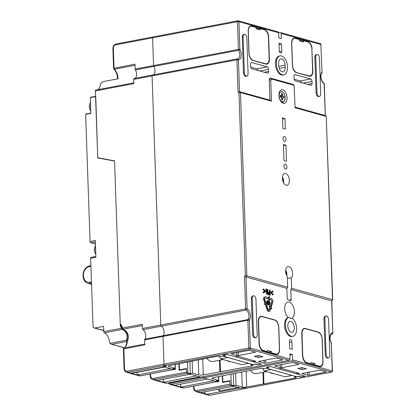 <?xml version="1.0" encoding="UTF-8"?>
<svg xmlns="http://www.w3.org/2000/svg" width="416" height="416" viewBox="0 0 416 416"><rect width="100%" height="100%" fill="white"/><g stroke="black" fill="none" stroke-linecap="round" stroke-linejoin="round"><path stroke-width="0.62" d="M299.629 40.31L302.141 41.007M312.104 49.015A6.438 3.593 79.2 0 0 308.162 41.704L295.126 38.069A6.438 3.593 79.2 0 0 294.143 38.022A6.438 3.593 79.2 0 0 291.621 43.311L292.391 65.276A6.438 3.593 79.2 0 0 296.332 72.587L309.369 76.216A6.438 3.593 79.2 0 0 310.352 76.268A6.438 3.593 79.2 0 0 312.874 70.98L311.86 49.062M278.658 32.864L280.223 32.568A1.071 0.858 105.6 0 1 281.138 33.446L281.32 38.678L278.834 37.986L278.652 32.755A1.071 0.858 -74.4 0 0 278.065 31.886L238.342 20.821A1.071 0.858 105.6 0 1 238.93 21.689L239.897 49.436A1.071 0.484 149.5 0 1 238.638 50.263A1.071 0.598 -100.8 0 1 238.404 49.426L239.897 49.436A6.438 3.593 79.2 0 1 241.218 56.16A6.438 3.593 79.2 0 1 238.415 59.779L239.528 91.666L240.443 92.544L271.476 101.192L270.743 80.288L271.57 79.056L293.4 85.134L294.138 85.883L295.064 107.765L326.097 116.412L325.182 115.528L295.038 107.13M271.476 101.192L269.942 100.142L269.214 79.238L270.041 78L293.114 84.427L293.873 85.233M269.942 100.142L239.528 91.666L238.051 92.092L236.922 59.774A1.071 0.598 -100.8 0 1 237.338 58.895A1.071 0.598 -100.8 0 1 237.401 58.89A1.071 0.884 89.6 0 1 238.415 59.779L236.922 59.774L152.079 75.915L160.779 325.026A1.071 0.598 79.2 0 0 161.33 326.201A5.366 2.995 -100.8 0 1 163.925 330.595A5.366 2.995 -100.8 0 1 163.202 335.686A1.071 0.598 79.2 0 0 163.02 336.409L163.987 364.156A1.071 0.598 79.2 0 0 164.648 365.378L166.509 365.893L163.628 366.735L174.184 369.673L175.406 369.439L172.926 368.748L175.198 368.316L168.99 366.584A3.219 0.712 178 0 1 168.397 366.2A3.219 0.712 178 0 1 169.754 365.57L216.362 356.408A3.219 0.712 178 0 1 220.849 356.429L225.222 355.597L223.361 355.077L226.86 354.411L235.238 356.746L237.864 356.247L255.861 361.265L253.24 361.764L261.617 364.099L258.118 364.764L256.256 364.244L251.883 365.076A3.219 0.712 178 0 1 252.476 365.461A3.219 0.712 178 0 1 251.124 366.096L203.268 374.904A3.219 0.712 178 0 1 198.786 374.889L192.577 373.157L190.304 373.589L187.819 372.897L186.597 373.131L200.871 377.109L289.214 360.303A1.071 0.858 -74.4 0 0 290.051 359.091L289.869 353.86L292.349 354.552L292.531 359.783A1.071 0.858 105.6 0 1 291.694 360.994L203.356 377.801L203.315 376.646M244.369 34.299L243.495 34.466A3.219 1.799 79.2 0 0 242.237 37.107L243.474 72.67A3.219 1.799 79.2 0 0 245.939 76.352L246.813 76.185A3.219 1.799 -100.8 0 1 244.353 72.504L243.11 36.941A3.219 1.799 -100.8 0 1 244.369 34.299A3.219 1.799 -100.8 0 1 246.834 37.981L248.076 73.544A3.219 1.799 -100.8 0 1 246.813 76.185M316.992 54.532L316.113 54.699A3.219 1.799 79.2 0 0 314.855 57.34L316.098 92.903A3.219 1.799 79.2 0 0 318.562 96.585L319.436 96.418A3.219 1.799 -100.8 0 1 316.971 92.737L315.728 57.174A3.219 1.799 -100.8 0 1 316.992 54.532A3.219 1.799 -100.8 0 1 319.452 58.214L320.694 93.777A3.219 1.799 -100.8 0 1 319.436 96.418M281.757 51.23L281.502 43.909L279.016 43.217L279.276 50.539A2.148 1.196 79.2 0 0 280.587 52.972A2.148 1.196 79.2 0 0 280.92 52.993A2.148 1.196 79.2 0 0 281.757 51.23L279.49 51.662M269.422 58.874L268.658 36.91A6.438 3.593 79.2 0 0 264.716 29.598L251.68 25.964A6.438 3.593 79.2 0 0 250.697 25.917A6.438 3.593 79.2 0 0 248.175 31.205L248.94 53.17A6.438 3.593 79.2 0 0 252.886 60.481L265.918 64.111A6.438 3.593 79.2 0 0 266.906 64.163A6.438 3.593 79.2 0 0 269.422 58.874L269.173 58.921M279.365 56.014A9.656 5.392 79.2 0 0 279.224 56.035A9.656 5.392 79.2 0 0 279.079 56.066A9.656 5.392 79.2 0 0 275.439 63.97A9.656 5.392 79.2 0 0 282.833 75.015L283.707 74.849A9.656 5.392 -100.8 0 1 276.318 63.804A9.656 5.392 -100.8 0 1 279.958 55.9A9.656 5.392 -100.8 0 1 280.098 55.869A9.656 5.392 -100.8 0 1 283.218 56.81A9.656 5.392 -100.8 0 1 287.487 66.914A9.656 5.392 -100.8 0 1 283.707 74.849M294.008 76.393L294.081 78.484A2.148 1.196 79.2 0 0 295.396 80.922L310.913 85.244A2.148 1.196 79.2 0 0 311.241 85.264A2.148 1.196 79.2 0 0 312.078 83.502L312.005 81.406A2.148 1.196 79.2 0 0 310.695 78.967L295.173 74.646A2.148 1.196 79.2 0 0 294.845 74.63A2.148 1.196 79.2 0 0 294.008 76.393M251.945 68.817L267.462 73.138A2.148 1.196 79.2 0 0 267.79 73.159A2.148 1.196 79.2 0 0 268.632 71.396L268.559 69.3A2.148 1.196 79.2 0 0 267.244 66.867L251.727 62.54A2.148 1.196 79.2 0 0 251.399 62.525A2.148 1.196 79.2 0 0 250.557 64.288L250.63 66.378A2.148 1.196 79.2 0 0 251.945 68.817M152.443 75.052L134.191 78.52A1.071 0.598 79.2 0 0 134.134 78.53A1.071 0.598 79.2 0 0 133.713 79.409L152.079 75.915A1.071 0.598 -100.8 0 1 152.5 75.036A1.071 0.598 -100.8 0 1 152.563 75.026A1.071 0.598 79.2 0 0 152.5 75.036A1.071 0.598 79.2 0 0 152.079 75.915L160.779 325.026L245.622 308.885L244.494 276.567L246.002 277.009L247.114 308.89A1.071 0.806 119.2 0 1 246.173 310.06L161.33 326.201A1.071 0.598 -100.8 0 1 160.779 325.026L142.412 328.52A1.071 0.598 79.2 0 0 142.964 329.696A5.366 2.995 -100.8 0 1 145.73 335.572A5.366 2.995 -100.8 0 1 144.83 339.18A1.071 0.598 79.2 0 0 144.654 339.903L144.825 344.812L123.38 349.019L124.067 368.716L124.519 368.508A3.219 2.574 105.6 0 0 127.254 371.145A1.071 0.598 79.2 0 0 127.91 372.367L140.327 375.825A1.071 0.598 79.2 0 0 140.488 375.83A1.071 0.598 79.2 0 0 140.639 375.762M291.652 288.283L290.815 289.494L291.174 299.744A1.071 0.598 79.2 0 1 290.753 300.622A1.071 0.598 79.2 0 1 290.592 300.617L287.856 299.858A1.071 0.598 79.2 0 1 287.201 298.636L286.842 288.387L246.002 277.009L246.839 275.792L287.68 287.175L287.316 276.708A6.011 3.354 79.2 0 1 285.657 271.487A6.011 3.354 79.2 0 1 286.978 267.098A6.011 3.354 79.2 0 1 288.012 266.552A6.011 3.354 79.2 0 1 292.609 273.426A6.011 3.354 79.2 0 1 291.288 277.815L291.652 288.283L332.228 299.567M290.815 289.494L331.656 300.872L332.493 299.66L326.238 116.485L325.385 115.721M253.5 295.786L252.626 295.953A3.219 1.799 79.2 0 0 251.368 298.594L252.606 334.157A3.219 1.799 79.2 0 0 255.07 337.839L255.944 337.672A3.219 1.799 -100.8 0 1 253.484 333.991L252.242 298.428A3.219 1.799 -100.8 0 1 253.5 295.786A3.219 1.799 -100.8 0 1 255.965 299.468L257.208 335.031A3.219 1.799 -100.8 0 1 255.944 337.672M289.427 341.307L289.687 348.629L292.167 349.32L291.912 341.999A2.148 1.196 79.2 0 0 290.597 339.565A2.148 1.196 79.2 0 0 290.269 339.544A2.148 1.196 79.2 0 0 289.427 341.307M318.302 332.056L305.266 328.427A6.438 3.593 79.2 0 0 304.283 328.375A6.438 3.593 79.2 0 0 301.761 333.663L302.531 355.628A6.438 3.593 79.2 0 0 306.472 362.939L319.509 366.574A6.438 3.593 79.2 0 0 320.492 366.621A6.438 3.593 79.2 0 0 323.014 361.332L322.244 339.368A6.438 3.593 79.2 0 0 318.302 332.056L317.86 332.14M274.851 319.951L261.82 316.321A6.438 3.593 79.2 0 0 260.837 316.269A6.438 3.593 79.2 0 0 258.315 321.558L259.08 343.522A6.438 3.593 79.2 0 0 263.026 350.834L276.058 354.468A6.438 3.593 79.2 0 0 277.04 354.515A6.438 3.593 79.2 0 0 279.562 349.227L278.798 327.262A6.438 3.593 79.2 0 0 274.851 319.951L274.409 320.034M269.526 306.01L269.183 306.29L269.948 307.216L269.053 309.878L269.402 309.811L270.296 307.148L269.542 306.004L271.06 306.238L271.814 308.724L270.951 307.934L270.046 310.612A2.501 1.399 -100.8 0 1 269.22 311.511A2.501 1.399 -100.8 0 1 268.835 311.49A2.501 1.399 -100.8 0 1 267.535 309.915L266.032 305.526L266.646 305.089L266.292 305.157L265.684 305.594L267.186 309.982A2.501 1.399 79.2 0 0 268.486 311.558A2.501 1.399 79.2 0 0 268.866 311.574A2.501 1.399 79.2 0 0 269.038 311.522M270.832 308.277L271.466 308.901M269.053 309.878L268.44 310.315M265.366 298.048L268.237 298.844L265.366 298.048A1.258 0.702 79.2 0 0 265.174 298.038A1.258 0.702 79.2 0 0 264.8 299.707L265.923 302.978L266.744 302.661L266.152 304.767L264.285 304.226L265.309 303.41L264.243 303.987M264.774 296.858A2.522 1.409 79.2 0 0 264.597 296.868A2.522 1.409 79.2 0 0 263.843 300.217L264.961 303.477M266.318 302.531L265.871 302.832M269.069 296.494L268.221 298.355M268.226 298.444L269.261 300.726M272.116 301.746L271.424 299.733L269.558 299.213L269.542 300.752L268.554 298.329L269.391 296.405L269.516 297.986L271.372 298.506A2.522 1.409 -100.8 0 1 272.766 302.541L271.539 306.186L270.889 305.401L272.116 301.746L271.768 301.813A1.258 0.702 -100.8 0 0 271.071 299.801L269.563 299.38M271.768 301.813L270.535 305.469L271.539 306.186M269.464 305.152L268.752 300.976L269.318 300.971L269.36 302.214L270.228 302.458L269.464 305.152L268.897 305.157L268.814 302.754L268.45 302.656L268.434 302.12L269.147 302.156L269.1 300.908M267.982 304.741L267.296 303.576L267.207 301.085L267.654 300.503L267.02 300.758L266.828 301.408L267.15 304.408L268.232 304.72L267.628 304.803M267.654 300.503L268.481 301.704L267.92 301.018L267.389 301.226L267.457 302.125L267.94 302.526L267.556 303.914L268.003 304.304L268.346 303.872L267.873 304.268M267.571 301.085L267.951 301.72L268.481 301.704M269.126 294.949L268.486 293.561L268.138 293.623L268.544 294.84L270.223 295.256L268.778 295.017M269.495 292.188L269.417 290.014L270.041 290.025L270.223 295.256M268.486 293.561L268.627 292.386L269.027 292.058L268.674 292.12L268.278 292.453L268.138 293.623M267.706 289.375L267.982 289.453L267.431 294.476L267.082 294.544L266.718 294.44L265.803 289.006L266.427 289.016L266.656 290.404L267.571 290.659L267.706 289.375L267.358 289.442L267.238 290.566M270.764 292.313L272.906 290.93L270.416 292.38L272.693 295.001L273.042 294.934L270.764 292.313L270.416 292.38M263.344 292.193L264.924 291.247L263.25 289.39L263.458 288.855L262.896 289.458L264.576 291.314L262.995 292.261L263.25 292.926L263.598 292.859L263.344 292.193L262.995 292.261M291.569 318.38A8.372 4.675 79.2 0 0 294.284 310.123A8.372 4.675 79.2 0 0 289.292 302.12A8.372 4.675 79.2 0 0 288.012 302.052A8.372 4.675 79.2 0 0 284.726 308.667A8.372 4.675 79.2 0 0 288.257 317.543A9.656 5.392 79.2 0 0 284.57 325.458A9.656 5.392 79.2 0 0 291.964 336.502L292.838 336.336A9.656 5.392 -100.8 0 1 285.449 325.291A9.656 5.392 -100.8 0 1 289.13 317.377A8.372 4.675 79.2 0 0 290.732 318.271A8.372 4.675 79.2 0 0 292.011 318.334A8.372 4.675 79.2 0 0 292.302 318.261L291.715 318.37M326.123 316.02L325.244 316.186A3.219 1.799 79.2 0 0 323.986 318.828L325.229 354.39A3.219 1.799 79.2 0 0 327.694 358.072L328.567 357.906A3.219 1.799 -100.8 0 1 326.102 354.224L324.86 318.661A3.219 1.799 -100.8 0 1 326.123 316.02A3.219 1.799 -100.8 0 1 328.583 319.701L329.826 355.264A3.219 1.799 -100.8 0 1 328.567 357.906M290.051 359.091L250.328 348.02A1.071 0.858 105.6 0 1 249.486 349.237A1.071 0.598 -100.8 0 1 248.83 348.015L250.328 348.02L249.356 320.278L247.863 320.268A1.071 0.598 -100.8 0 1 248.04 319.545A1.071 0.796 37.6 0 1 249.356 320.278A6.438 3.593 79.2 0 0 250.229 314.163A6.438 3.593 79.2 0 0 247.114 308.89L245.622 308.885A1.071 0.598 -100.8 0 0 246.173 310.06A5.366 2.995 79.2 0 1 248.768 314.454A5.366 2.995 79.2 0 1 248.04 319.545L163.202 335.686A5.366 2.995 79.2 0 0 164.096 332.077A5.366 2.995 79.2 0 0 161.33 326.201L142.964 329.696M258.596 357.516L254.374 356.335L258.747 355.503L262.969 356.684L258.596 357.516L258.523 355.55M275.47 358.114L258.404 361.488L264.186 363.173L265.678 363.178L282.298 360.017L282.552 359.679L276.968 358.124L275.47 358.114M231.291 354.006L236.876 355.566L238.368 355.571L255.44 352.196L249.657 350.511L248.16 350.506L231.546 353.668L231.291 354.006L231.28 353.735M289.905 355.02L292.349 354.552M241.212 388.18L244.717 387.686L246.579 388.201A1.071 0.598 79.2 0 0 246.74 388.211A1.071 0.598 79.2 0 0 246.891 388.144M292.531 359.783L332.452 370.978L331.287 343.101A1.071 0.484 -30.5 0 0 331.339 342.727C328.874 338.962 330.751 333.169 331.729 334.012A5.366 2.995 79.2 0 1 332.036 333.986L331.51 334.084M331.386 300.778L331.656 300.872L332.769 332.758A6.438 3.593 79.2 0 0 329.966 336.378A6.438 3.593 79.2 0 0 331.287 343.101L332.254 370.848A1.071 0.858 -74.4 0 1 331.417 372.06L291.694 360.994M332.244 333.913A1.071 0.598 -100.8 0 1 332.098 333.975A1.071 0.598 -100.8 0 1 332.036 333.986A1.071 0.884 -90.4 0 0 332.769 332.758L331.854 300.924L332.691 299.712L326.238 116.485M323.721 82.878A1.071 1.071 0 0 1 324.267 83.777L324.069 83.647A1.071 0.806 -60.8 0 0 323.721 82.878C322.665 82.997 319.301 76.435 321.802 73.081A1.071 0.796 -142.4 0 0 321.828 72.259A6.438 3.593 79.2 0 0 320.96 78.374A6.438 3.593 79.2 0 0 324.069 83.647L325.328 115.606M284.388 136.484A2.574 1.435 79.2 0 0 283.993 136.464A2.574 1.435 79.2 0 0 283.01 138.918A2.574 1.435 79.2 0 0 284.56 141.502A2.574 1.435 79.2 0 0 284.955 141.523A2.574 1.435 79.2 0 0 285.938 139.069A2.574 1.435 79.2 0 0 284.388 136.484M285.917 145.2L286.484 161.304L283.998 160.612L283.436 144.503L285.917 145.2L283.478 145.662M285.35 164.096A2.574 1.435 79.2 0 0 284.955 164.076A2.574 1.435 79.2 0 0 283.972 166.535A2.574 1.435 79.2 0 0 285.527 169.12A2.574 1.435 79.2 0 0 285.917 169.135A2.574 1.435 79.2 0 0 286.9 166.681A2.574 1.435 79.2 0 0 285.35 164.096M289.359 180.336A6.011 3.354 79.2 0 0 284.762 173.462A6.011 3.354 79.2 0 0 282.407 178.396A6.011 3.354 79.2 0 0 287.009 185.271A6.011 3.354 79.2 0 0 289.359 180.336M278.954 95.404A6.973 3.895 79.2 0 0 281.382 102.086A6.973 3.895 79.2 0 0 287.024 97.651A6.973 3.895 79.2 0 0 283.884 90.308A6.973 3.895 79.2 0 0 279.453 91.952A6.973 3.895 79.2 0 0 278.954 95.404M284.991 118.628L285.355 129.09L282.875 128.398L282.511 117.936L284.991 118.628L282.547 119.096M238.961 92.971L245.331 275.356L246.839 275.792L240.443 92.544L238.961 92.971L238.051 92.092M286.842 288.387L287.68 287.175M163.628 366.735L163.618 366.444M179.223 363.766L179.436 369.86L186.436 368.529L186.597 373.131M218.514 376.662L218.644 380.422L216.372 380.853L218.852 381.545L217.63 381.779L203.356 377.801M222.674 375.872L222.888 381.966L229.882 380.635L230.043 385.237L240.594 388.175L244.717 387.686L246.579 388.201L331.417 372.06A1.071 0.598 -100.8 0 0 331.583 372.07A1.071 1.071 0 0 0 332.452 370.978M153.176 36.951A1.071 0.598 79.2 0 0 153.015 36.941A1.071 0.598 79.2 0 0 152.594 37.82L153.561 65.567A1.071 0.598 79.2 0 0 153.795 66.404A5.366 2.995 -100.8 0 1 153.187 74.901A5.366 2.995 79.2 0 0 154.965 70.59A5.366 2.995 79.2 0 0 153.795 66.404A1.071 0.598 -100.8 0 1 153.561 65.567L152.594 37.82A1.071 0.598 -100.8 0 1 153.015 36.941A1.071 0.598 -100.8 0 1 153.176 36.951M279.058 44.372L281.502 43.909M298.693 364.177L293.103 362.617L291.611 362.612L274.539 365.981L280.322 367.671L281.819 367.676L298.438 364.515L298.693 364.177M325.998 371.784L320.414 370.224L318.921 370.219L301.85 373.594L307.632 375.279L309.13 375.284L325.749 372.122L325.998 371.784M230.885 374.02L231.27 385.003L230.043 385.237M231.27 385.003L233.75 385.694L236.023 385.263L242.232 386.994A3.219 0.712 178 0 0 246.719 387.01L294.57 378.201A3.219 0.712 178 0 0 295.927 377.567A3.219 0.712 178 0 0 295.334 377.182L299.707 376.35L301.569 376.87L305.063 376.204L296.686 373.87L299.312 373.37L281.31 368.352L278.689 368.852L270.306 366.517L266.807 367.182L268.668 367.702L264.295 368.534A3.219 0.712 178 0 0 259.813 368.514L213.2 377.676A3.219 0.712 178 0 0 211.848 378.305A3.219 0.712 178 0 0 212.441 378.69L218.644 380.422M302.042 369.621L297.82 368.441L302.193 367.609L306.415 368.789L302.042 369.621L301.974 367.656M218.852 381.545L218.681 376.631M233.329 373.552L233.75 385.694M222.888 381.966L223.782 382.216M229.809 374.223L229.819 374.514M235.602 373.121L236.023 385.263M295.303 376.355L295.334 377.182M296.644 372.627L296.686 373.87M310.279 363.948L312.962 364.697L312.941 364.042M263.546 372.252L263.957 384.025M262.938 372.372L263.338 383.848M258.695 28.902L256.183 28.205M251.857 364.25L251.883 365.076M187.819 372.897L187.439 361.915M175.235 364.525L175.406 369.439M189.878 361.447L190.304 373.589M179.436 369.86L180.336 370.11M175.068 364.556L175.198 368.316M186.363 362.118L186.373 362.409M253.193 360.521L253.24 361.764M266.828 351.842L269.516 352.591L269.495 351.936M192.156 361.015L192.577 373.157M220.1 360.152L220.511 371.92M219.487 360.266L219.887 371.743M289.13 317.377L288.257 317.543M292.302 318.261A9.656 5.392 -100.8 0 1 296.618 328.401A9.656 5.392 -100.8 0 1 292.838 336.336M291.221 332.285A5.58 3.115 79.2 0 0 292.079 332.327A5.58 3.115 79.2 0 0 294.206 327.007A5.58 3.115 79.2 0 0 290.841 321.407A5.58 3.115 79.2 0 0 289.988 321.365A5.58 3.115 79.2 0 0 287.862 326.685A5.58 3.115 79.2 0 0 291.221 332.285M291.288 277.815L287.378 278.559M266.646 305.089L268.138 309.457L268.793 310.248A1.258 0.702 79.2 0 0 268.986 310.258A1.258 0.702 79.2 0 0 269.402 309.811M270.296 307.148L269.948 307.216M266.032 305.526L265.684 305.594M266.152 304.767L264.597 303.919M265.309 303.41L264.191 300.149A2.522 1.409 -100.8 0 1 264.945 296.8A2.522 1.409 -100.8 0 1 265.33 296.821L268.195 297.622L268.237 298.844M270.889 305.401L270.535 305.469M268.554 298.329L268.221 298.392M269.246 305.089L268.897 305.157M269.162 302.687L268.814 302.754M268.798 302.588L268.45 302.656M269.438 304.439L269.994 302.921L269.381 302.749L269.438 304.439M269.994 302.921L269.412 303.628M269.646 302.988L269.386 302.916M267.27 300.841L266.921 300.903M267.207 301.085L266.859 301.153M267.374 300.69L267.02 300.758M267.509 300.555L267.16 300.617M268.304 301.657L267.951 301.72M268.258 301.465L267.909 301.532M268.18 301.267L267.831 301.335M268.107 301.158L267.758 301.226M267.92 301.018L267.457 301.064M267.951 302.879L267.618 302.942M268.278 304.117L267.93 304.184M268.346 303.872L268.232 304.72M267.909 304.72L267.556 304.782M267.649 304.559L267.301 304.626M267.498 304.34L267.15 304.408M267.342 303.945L266.994 304.013M267.296 303.576L266.942 303.644M267.285 303.399L266.937 303.467M267.311 303.056L266.963 303.118M267.374 302.806L267.025 302.874M267.509 302.578L267.16 302.645M267.322 302.354L266.973 302.416M267.238 302.063L266.89 302.13M267.192 301.699L266.843 301.766M267.181 301.34L266.828 301.408M268.544 293.904L268.195 293.972M268.471 293.114L268.122 293.181M268.507 292.791L268.159 292.859M268.627 292.386L268.278 292.453M268.798 292.105L268.45 292.172M269.027 292.058L269.849 292.287L269.766 289.947M268.892 294.772L268.544 294.84M268.7 294.388L268.351 294.455M269.875 292.952L268.871 292.786L268.762 293.634L269.064 294.382L269.932 294.622L269.875 292.952L268.85 292.833M269.573 294.523L269.521 293.02M267.431 294.476L266.718 294.44M267.067 294.377L266.152 288.943M266.718 290.862L267.233 293.982L267.54 291.091L266.718 290.862M267.54 291.091L266.744 291.034M267.192 291.158L267.025 292.718M272.906 290.93L273.156 291.595L271.575 292.542L273.255 294.398L273.042 294.934M263.25 289.39L262.896 289.458M264.924 291.247L264.576 291.314M263.458 288.855L265.741 291.476L263.598 292.859M278.71 65.504A5.58 3.115 79.2 0 0 282.126 71.843A5.58 3.115 79.2 0 0 282.984 71.885A5.58 3.115 79.2 0 0 285.168 67.304L285.095 65.213A5.58 3.115 79.2 0 0 281.674 58.874A5.58 3.115 79.2 0 0 280.821 58.833A5.58 3.115 79.2 0 0 278.637 63.414L278.71 65.504M301.392 82.592A2.148 1.196 -100.8 0 0 300.196 80.964L294.2 79.295M257.946 70.486A2.148 1.196 -100.8 0 0 256.75 68.864L250.749 67.189M285.116 376.797L264.014 370.916L271.014 369.585L292.115 375.466L285.116 376.797M262.616 368.321L264.014 370.916M91.473 281.798L89.809 282.126A1.071 0.614 79 0 0 90.48 283.343L87.916 283.249L91.562 284.263M241.67 364.692L220.568 358.81L227.562 357.479L248.669 363.36L241.67 364.692M219.17 356.216L220.568 358.81M286.125 274.232A7.634 1.69 -2 0 1 286.853 274.888A7.54 7.238 -143.2 0 0 286.832 273.494A7.54 7.238 -143.2 0 0 286.796 273.213A7.634 1.69 178 0 0 286.796 273.203A7.634 1.69 178 0 0 285.87 272.48L285.844 272.433A7.634 6.105 -74.4 0 0 285.657 271.487M285.698 270.249A7.68 7.68 0 0 1 286.796 273.203L285.865 273.213M282.875 181.147A7.634 1.695 -1.9 0 1 283.603 181.802A7.54 7.238 -143.3 0 0 283.582 180.404A7.54 7.238 -143.3 0 0 283.546 180.133A7.634 1.695 178.1 0 0 283.546 180.118A7.634 1.695 178.1 0 0 282.62 179.39L282.594 179.343A7.634 6.1 -74.3 0 0 282.407 178.396M282.443 177.159A7.68 7.68 0 0 1 283.546 180.118L282.615 180.128M282.62 96.008L283.951 96.377L284.008 98.051L282.677 97.682L282.724 99.97L281.731 99.694L281.611 97.38L280.285 97.011L280.223 95.337L281.554 95.711L280.244 95.961L281.59 95.659L281.507 93.418L282.5 93.694L282.62 96.008L280.805 96.273A1.674 1.336 105.6 0 1 281.039 95.81M281.564 95.051L282.5 93.694M283.951 96.377L281.341 96.366A1.674 0.369 -2 0 1 280.842 96.346M282.724 99.97L281.705 98.987M280.285 97.011L280.8 96.325M222.846 356.164L225.124 355.732L223.137 355.181L226.985 354.448L261.492 364.062L257.644 364.796L255.658 364.239L253.386 364.676L222.841 356.049M266.297 368.269L268.57 367.838L266.583 367.286L270.431 366.553L304.944 376.168L301.096 376.901L299.109 376.345L296.832 376.782L266.292 368.155M274.737 320.128A6.438 3.593 -100.8 0 1 278.678 327.439L279.427 348.774A6.438 3.593 -100.8 0 1 276.905 354.063A6.438 3.593 -100.8 0 1 275.922 354.016L271.575 352.804L271.534 351.551L267.561 350.444L267.602 351.697L263.26 350.485A6.438 3.593 -100.8 0 1 259.314 343.174L258.57 321.838A6.438 3.593 -100.8 0 1 261.092 316.55A6.438 3.593 -100.8 0 1 262.075 316.597L274.737 320.128M271.534 351.551L269.781 351.884L269.812 352.726M269.781 351.884L268.107 352.201M266.718 351.863L267.602 351.697M270.691 352.971L271.575 352.804M318.183 332.233A6.438 3.593 -100.8 0 1 322.13 339.544L322.873 360.88A6.438 3.593 -100.8 0 1 320.351 366.168A6.438 3.593 -100.8 0 1 319.368 366.122L315.021 364.91L314.98 363.652L311.007 362.549L311.048 363.802L306.706 362.591A6.438 3.593 -100.8 0 1 302.765 355.28L302.016 333.939A6.438 3.593 -100.8 0 1 304.538 328.656A6.438 3.593 -100.8 0 1 305.521 328.702L318.183 332.233M314.98 363.652L313.232 363.984L313.258 364.832M313.232 363.984L311.553 364.307M310.164 363.969L311.048 363.802M314.137 365.076L315.021 364.91M296.447 72.306A6.438 3.593 -100.8 0 1 292.505 64.995L291.756 43.659A6.438 3.593 -100.8 0 1 294.278 38.371A6.438 3.593 -100.8 0 1 295.261 38.418L299.608 39.629L299.65 40.882L303.623 41.99L303.581 40.737L307.923 41.948A6.438 3.593 -100.8 0 1 311.87 49.26L312.614 70.595A6.438 3.593 -100.8 0 1 310.092 75.884A6.438 3.593 -100.8 0 1 309.109 75.837L295.88 72.415M301.844 41.496L301.829 41.07L303.581 40.737M252.996 60.2A6.438 3.593 -100.8 0 1 249.054 52.889L248.31 31.554A6.438 3.593 -100.8 0 1 250.832 26.265A6.438 3.593 -100.8 0 1 251.815 26.312L256.157 27.524L256.204 28.777L260.177 29.884L260.13 28.631L264.477 29.843A6.438 3.593 -100.8 0 1 268.419 37.154L269.162 58.49A6.438 3.593 -100.8 0 1 266.646 63.778A6.438 3.593 -100.8 0 1 265.658 63.731L252.434 60.31M258.398 29.39L258.383 28.964L260.13 28.631M331.583 372.07L246.74 388.211A1.071 0.598 -100.8 0 1 246.579 388.201L209.841 395.19A1.071 0.598 79.2 0 0 210.007 395.2A1.071 0.598 79.2 0 0 210.153 395.132M241.218 388.352L239.975 388.003A6.438 3.593 -100.8 0 1 238.722 387.301M135.065 65.286L114.436 69.212A9.656 5.392 -100.8 0 1 118.092 78.77L102.346 81.765L100.532 84.152A9.656 5.392 -100.8 0 1 97.729 89.7M95.898 90.064A1.071 0.598 79.2 0 0 95.794 90.069A1.071 0.598 79.2 0 0 95.373 90.948L97.708 157.732L114.551 160.987M289.214 360.303L249.486 349.237L164.648 365.378L166.509 365.893L163.01 366.558L164.252 366.907A6.438 3.593 -100.8 0 0 165.235 366.954M124.067 368.716C124.207 370.578 125.055 371.779 126.615 372.315A4.29 3.432 105.6 0 0 127.91 372.367L164.648 365.378A1.071 0.598 -100.8 0 1 163.987 364.156L163.02 336.409A1.071 0.598 -100.8 0 1 163.202 335.686L144.83 339.18M174.465 385.336L207.698 379.012L204.287 378.061L171.049 384.384L180.669 387.062L180.57 384.171M200.106 376.86A1.071 0.598 -100.8 0 1 199.94 376.849L196.529 375.898L163.29 382.221L166.702 383.172A1.071 0.598 79.2 0 0 166.868 383.183A1.071 0.598 79.2 0 0 167.019 383.115M200.533 392.6L209.841 395.19A4.29 3.432 -74.4 0 1 208.546 395.143L196.128 391.685A4.29 3.432 105.6 0 0 197.428 391.732L200.533 392.6L233.766 386.277L230.667 385.408L197.428 391.732A1.071 0.598 79.2 0 1 196.773 390.515L230.006 384.192L229.897 381.051L222.55 382.45L222.321 375.939M204.126 391.914A6.438 3.593 79.2 0 0 206.736 394.326L239.975 388.003M217.173 381.612A1.071 0.598 -100.8 0 1 217.012 381.607L213.907 380.739L180.669 387.062L183.773 387.93A1.071 0.598 79.2 0 0 183.934 387.936A1.071 0.598 79.2 0 0 184.085 387.868M157.082 380.494L153.982 379.626A4.29 3.432 105.6 0 1 152.682 379.579C151.122 379.044 150.275 377.842 150.14 375.981L150.587 375.773A3.219 2.574 105.6 0 0 153.322 378.409A1.071 0.598 79.2 0 0 153.982 379.626L187.216 373.303L190.32 374.171L157.082 380.494L163.29 382.221L163.192 379.33M97.708 157.732L114.546 160.846L120.234 323.736L120.91 325.588M120.676 325.395L122.252 328.536A1.071 0.411 -17.9 0 1 122.652 328.032L122.647 328.032A13.738 10.982 -74.4 0 0 120.234 323.736M133.713 79.409L133.858 83.626L95.373 90.948M144.799 344.027L124.171 347.953A9.656 5.392 -100.8 0 0 127.223 341.354L127.842 340.142C129.116 335.01 127.582 331.375 123.245 329.228A1.071 0.598 -100.8 0 1 122.652 328.032L142.262 324.303L142.412 328.52M237.588 58.874A5.366 2.995 79.2 0 0 237.708 58.859A5.366 2.995 79.2 0 0 239.767 55.619A5.366 2.995 79.2 0 0 238.638 50.263L135.429 69.898A1.071 0.598 79.2 0 1 135.195 69.061L135.023 64.152L113.578 68.359L112.892 48.656L113.344 48.448L114.031 68.146A1.071 0.598 79.2 0 0 114.436 69.212A1.071 0.692 134.7 0 1 113.896 69.082C116.111 71.443 117.359 74.745 117.64 78.983M135.429 69.898A5.366 2.995 -100.8 0 1 136.599 74.084A5.366 2.995 -100.8 0 1 134.82 78.395M142.308 325.603L122.871 329.202M153.322 378.409L186.56 372.086L186.451 368.95L179.104 370.344L178.875 363.834M173.727 369.507A1.071 0.598 -100.8 0 1 173.56 369.502L170.456 368.633L137.223 374.956L137.129 372.304M164.252 366.907L131.014 373.23A6.438 3.593 79.2 0 0 131.997 373.277L164.757 367.047M218.124 389.251A6.438 3.593 -100.8 0 0 219.476 390.962L237.962 387.442M219.476 390.962L219.409 389.007M95.742 96.299L97.713 157.945L114.551 161.06L120.312 325.972L121.217 326.222M120.312 325.972A12.34 9.87 105.6 0 1 121.446 328.26L122.314 329.404L104.374 332.821A9.656 5.392 -100.8 0 1 109.637 342.316L109.964 343.351L111.16 344.152L124.493 347.708M126.776 341.505L126.62 340.184C127.795 335.046 126.36 331.453 122.314 329.404M111.16 344.152L124.264 347.802A2.148 1.716 -74.4 0 0 124.332 347.818M104.374 332.821A1.071 0.598 79.2 0 1 103.782 331.625L103.594 326.342L94.848 328.006A2.148 1.716 105.6 0 1 94.198 327.98A2.148 1.716 105.6 0 1 93.028 326.248L90.652 258.258A1.071 0.598 79.2 0 1 91.073 257.379A1.071 0.598 79.2 0 1 91.234 257.384M90.865 113.038L85.795 113.984L85.628 114.338L90.069 241.524A1.071 0.598 79.2 0 0 90.724 242.741L94.448 243.781A7.514 4.191 -100.8 0 1 95.446 244.249M85.628 114.338L90.875 113.339L90.324 97.651L90.496 97.297L95.566 96.346M90.652 258.258L95.898 257.26L95.316 240.526L90.069 241.524M250.234 370.339A13.952 7.79 79.2 0 0 250.786 370.989A13.952 7.79 79.2 0 0 254.446 373.459A13.952 7.79 79.2 0 0 256.61 373.573L266.677 371.66M250.203 370.344A13.307 7.431 79.2 0 0 250.406 370.573L250.786 370.989M269.916 372.559A17.17 9.584 79.2 0 0 271.69 373.334A17.17 9.584 79.2 0 0 273.53 373.568M206.783 358.233A13.952 7.79 79.2 0 0 207.334 358.883A13.952 7.79 79.2 0 0 211.016 361.358A13.952 7.79 79.2 0 0 213.164 361.468L223.231 359.554M206.757 358.238A13.307 7.431 79.2 0 0 206.96 358.467L207.334 358.883M226.465 360.454A17.17 9.584 79.2 0 0 228.264 361.234A17.17 9.584 79.2 0 0 230.079 361.462M89.414 107.562A7.634 1.685 -2 0 1 89.414 107.552A7.68 7.68 0 0 0 90.792 110.921A5.169 2.886 79.2 0 1 89.632 104.286L89.632 104.286A7.68 7.68 0 0 0 89.378 107.271A7.54 7.238 36.8 0 0 89.414 107.552M89.357 105.877A7.54 7.238 36.8 0 0 89.378 107.271M95.794 254.218A7.68 7.68 0 0 1 94.422 250.858A7.634 1.685 -2 0 1 94.416 250.843A7.54 7.238 36.8 0 1 94.38 250.567A7.54 7.238 36.8 0 1 94.359 249.168M95.503 245.84L94.635 247.577A5.169 2.886 79.2 0 0 95.794 254.212M307.497 41.829L308.162 41.704M278.652 32.755L238.93 21.689L237.432 21.679A1.071 0.598 -100.8 0 1 237.853 20.8A1.071 0.598 -100.8 0 1 238.02 20.81A1.071 0.858 105.6 0 1 238.342 20.821A1.071 1.071 0 0 0 237.853 20.8L116.277 43.93A1.071 0.598 79.2 0 0 115.856 44.808A3.219 2.574 105.6 0 0 113.344 48.448M321.802 73.081A1.071 1.071 0 0 0 322.026 72.389L320.861 44.517L281.138 33.446M237.281 58.911L152.563 75.026M245.331 275.356L244.494 276.567M127.254 371.145L248.83 348.015L247.863 320.268L144.654 339.903M291.912 341.999L289.468 342.467M322.026 72.389L320.861 44.517A1.071 0.858 -74.4 0 0 320.273 43.649L280.55 32.578M309.015 372.107L309.13 375.284M325.749 372.122L325.733 371.706M307.632 375.279L307.533 372.388M212.41 377.879L212.441 378.69M242.232 386.994L241.706 371.961M294.57 378.201L294.497 376.126M305.266 328.427L303.384 328.78M246.163 371.114L246.719 387.01M302.037 373.448L302.047 373.719M298.438 364.515L298.423 364.099M281.71 364.494L281.819 367.676M280.322 367.671L280.223 364.78M274.726 365.841L274.737 366.111M135.195 69.061L238.404 49.426L237.432 21.679L115.856 44.808M264.051 29.723L264.716 29.598M251.68 25.964L249.798 26.322M251.124 366.096L251.051 364.026M265.569 360.001L265.678 363.178M264.186 363.173L264.082 360.282M282.298 360.017L282.282 359.601M258.591 361.343L258.601 361.618M254.987 352.409L254.977 351.993M238.259 352.388L238.368 355.571M236.876 355.566L236.777 352.674M168.964 365.773L168.99 366.584M261.82 316.321L259.938 316.68M198.786 374.889L198.26 359.856M202.717 359.008L203.268 374.904M288.964 300.165L291.174 299.744M269.214 79.238L270.743 80.288M271.57 79.056L270.041 78M293.114 84.427L293.4 85.134M252.242 298.428L251.368 298.594M252.606 334.157L253.484 333.991M269.532 306.228L269.183 306.29M271.367 308.922L271.716 308.854M267.186 309.982L267.535 309.915M264.633 304.158L264.285 304.226M264.191 300.149L263.843 300.217M269.329 296.442L268.98 296.509M271.071 299.801L271.424 299.733M269.131 300.752L269.48 300.685M325.229 354.39L326.102 354.224M324.86 318.661L323.986 318.828M243.11 36.941L242.237 37.107M243.474 72.67L244.353 72.504M316.098 92.903L316.971 92.737M315.728 57.174L314.855 57.34M295.126 38.069L293.244 38.428M279.266 68.427L285.168 67.304M285.095 65.213L278.788 66.414M295.173 74.646L294.549 74.766M300.196 80.964L310.695 78.967M312.005 81.406L303.17 83.091M307.663 84.339L312.078 83.502M264.212 72.233L268.632 71.396M251.727 62.54L251.103 62.66M256.75 68.864L267.244 66.867M268.559 69.3L259.724 70.985M91.52 283.14L90.48 283.343L91.536 283.634M83.522 276.312L83.465 275.574A1.071 0.265 175.8 0 0 83.034 275.824L83.086 276.562A1.071 0.265 -4.2 0 1 83.522 276.312A7.514 5.938 104.9 0 0 89.809 282.126M83.465 275.574A7.514 5.938 104.9 0 1 88.696 266.88L90.927 266.193M89.216 266.022A1.071 0.588 73 0 0 89.019 266.022A1.071 0.588 73 0 0 88.696 266.88M281.85 101.998A5.351 2.99 -100.8 0 1 280.888 101.478M282.292 101.691A5.127 2.86 -100.8 0 1 279.152 95.867A5.127 2.86 -100.8 0 1 281.939 91.702A5.127 2.86 -100.8 0 1 285.08 97.521A5.127 2.86 -100.8 0 1 282.292 101.691M280.805 96.273L282.578 95.935M281.341 96.366L281.377 97.318M281.663 97.874L282.662 97.682L281.663 97.869M282.646 97.734L281.668 97.921M263.26 350.485L262.501 350.631M275.038 354.182L275.922 354.016M306.706 362.591L305.952 362.736M318.484 366.288L319.368 366.122M308.443 75.962L309.109 75.837M264.997 63.856L265.658 63.731M168.771 382.819A3.219 2.574 105.6 0 0 170.394 383.162A1.071 0.598 79.2 0 0 171.049 384.384A4.29 3.432 105.6 0 1 169.749 384.337L182.473 387.878A4.29 3.432 -74.4 0 0 183.773 387.93L217.012 381.607M193.518 386.116L193.586 388.086L194.038 387.873L193.97 386.027M196.773 390.515A3.219 2.574 105.6 0 1 194.038 387.873M170.394 383.162L203.325 376.901M200.023 376.875L166.868 383.183L165.407 383.126A4.29 3.432 -74.4 0 0 166.702 383.172L199.94 376.849M150.524 373.922L150.587 375.773M173.644 369.522L140.488 375.83L139.027 375.773A4.29 3.432 -74.4 0 0 140.327 375.825L173.56 369.502M122.252 328.536A1.071 1.071 0 0 0 122.86 329.196C123.802 329.368 125.122 330.6 126.828 332.888C126.989 333.055 129.329 336.825 126.781 341.344C126.511 345.072 125.585 347.292 123.999 348.01A1.071 0.879 -115.1 0 1 124.171 347.953A1.071 0.598 79.2 0 0 123.833 348.806L124.519 368.508M116.444 43.94A1.071 0.598 79.2 0 0 116.277 43.93C114.124 44.574 112.996 46.155 112.892 48.656M94.848 328.006L103.74 330.481M94.448 243.781L95.42 243.594M95.363 241.862L90.724 242.741M95.576 96.652L90.324 97.651M103.782 331.625L121.446 328.26M126.62 340.184L109.964 343.351M126.708 341.489L112.128 344.261M90.558 104.296A6.011 3.354 79.2 0 0 90.683 107.864M95.56 247.593A6.011 3.354 79.2 0 0 95.685 251.16M237.708 58.859L237.536 58.874A1.071 1.071 0 0 0 237.338 58.895L134.134 78.53M331.484 343.231A1.071 1.071 0 0 0 331.339 342.727M331.49 334.095L332.098 333.975A1.071 1.071 0 0 0 332.966 332.883M324.267 83.777L325.38 115.658M321.058 44.642A1.071 1.071 0 0 0 320.273 43.649M293.847 85.176L294.122 85.847M269.194 306.072L269.542 306.004M271.424 308.948L271.773 308.88M268.866 311.574L269.22 311.511M264.597 296.868L264.945 296.8M269.022 296.473L269.37 296.405M269.209 300.82L269.558 300.758M279.224 56.035L280.098 55.869M83.086 276.562C83.46 280.056 85.077 282.287 87.932 283.254M90.901 265.444L89.019 266.022C85.02 267.691 83.023 270.956 83.034 275.824M286.749 275.772A7.68 7.68 0 0 0 286.832 273.494M283.499 182.686A7.68 7.68 0 0 0 283.582 180.404M280.894 101.483L281.944 102.05C284.996 103.345 287.466 94.843 281.767 91.442L279.219 92.69M259.792 316.794L261.092 316.55M275.543 354.323L276.905 354.063M303.243 328.9L304.538 328.656M318.989 366.428L320.351 366.168M308.953 76.102L310.092 75.884M293.036 38.605L294.278 38.371M265.502 63.996L266.646 63.778M249.59 26.499L250.832 26.265M208.546 395.143L210.007 395.2L246.74 388.211M217.095 381.628L183.934 387.936L182.473 387.878M193.586 388.086C193.726 389.948 194.574 391.144 196.128 391.685M167.908 382.985L169.749 384.337M152.682 379.579L165.407 383.126M150.14 375.981L150.067 374.01M126.615 372.315L139.027 375.773M133.832 82.831L95.794 90.069M113.578 68.359A1.071 1.071 0 0 0 113.896 69.082M123.999 348.01A1.071 1.071 0 0 0 123.38 349.019M103.745 330.642L94.198 327.98M90.865 113.022L85.795 113.984M95.56 96.33L90.496 97.297M95.872 256.464L91.073 257.379M90.496 102.544L89.632 104.286M94.635 247.577A7.68 7.68 0 0 0 94.38 250.567"/></g></svg>
